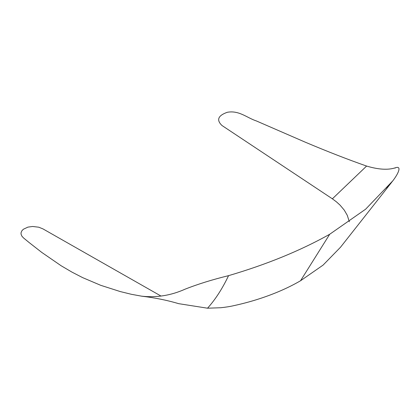 <?xml version="1.0" encoding="UTF-8"?>
<svg xmlns="http://www.w3.org/2000/svg" width="420" height="420" viewBox="0 0 420 420"><rect width="100%" height="100%" fill="white"/><g stroke="black" fill="none" stroke-linecap="round" stroke-linejoin="round"><path stroke-width="0.63" d="M161.028 296.069L42.95 228.89L38.74 227.199L32.629 226.48L27.909 227.12L23.315 229.278L21.751 230.958L21.037 232.843L21.063 234.166L21.856 236.119L23.494 237.92L29.138 242.55L41.764 252.415L61.131 265.75L71.983 272.129L82.651 277.631L100.727 285.317L120.225 291.559L131.418 294.305L141.787 296.2C154.744 297.722 167.039 300.211 178.668 303.665L207.522 308.201C215.355 299.534 222.364 288.687 228.553 275.662C266.784 264.427 300.5 250.625 329.705 234.255L365.631 209.191L392.821 180.826C398.9 172.898 401.767 165.464 395.315 167.806L395.099 168.147L395.257 167.822C388.022 170.173 378.467 169.591 366.597 166.063C348.133 159.605 327.605 151.609 305.014 142.076L256.252 120.892C247.044 117.889 239.08 110.124 227.293 112.287C217.97 115.584 216.206 119.999 221.991 125.517L332.372 198.817L336.467 201.873L340.127 205.207L344.253 210.11L347.272 215.308L349.335 221.771M145.478 296.562L141.298 296.137C156.235 297.859 170.798 295.554 184.978 289.223L185.089 289.175C197.883 284.13 212.368 279.625 228.553 275.662C222.364 288.687 215.355 299.534 207.522 308.201L220.773 307.734C225.965 307.178 230.276 306.49 233.709 305.676C241.81 303.917 249.564 301.87 256.982 299.539C273.341 294.383 287.858 288.12 300.536 280.76L323.075 265.115L340.483 247.265L391.403 182.642M386.663 188.37L392.821 180.826L386.663 188.37M329.705 234.255L300.536 280.76L329.705 234.255M366.597 166.063L332.372 198.817L366.597 166.063"/></g></svg>
